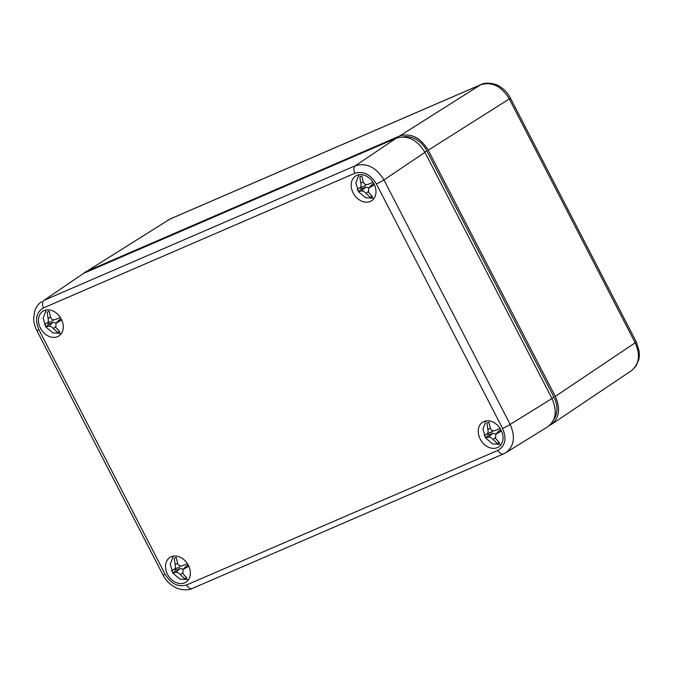 <?xml version="1.0" encoding="UTF-8"?>
<svg xmlns="http://www.w3.org/2000/svg" width="673" height="673" viewBox="0 0 673 673"><rect width="100%" height="100%" fill="white"/><g stroke="black" fill="none" stroke-linecap="round" stroke-linejoin="round"><path stroke-width="1.01" d="M483.912 421.567A14.713 11.29 57 0 1 500.603 429.265A14.713 11.29 57 0 1 498.651 446.948A14.713 11.29 57 0 1 481.17 440.748A14.713 11.29 57 0 1 482.625 422.257A14.713 11.29 57 0 1 483.912 421.567M356.841 175.384A14.713 11.29 57 0 1 373.54 183.081A14.713 11.29 57 0 1 371.589 200.764A14.713 11.29 57 0 1 354.099 194.564A14.713 11.29 57 0 1 355.563 176.074A14.713 11.29 57 0 1 356.841 175.384M171.211 556.764A14.713 11.29 57 0 1 187.91 564.454A14.713 11.29 57 0 1 185.95 582.137A14.713 11.29 57 0 1 168.469 575.945A14.713 11.29 57 0 1 169.924 557.454A14.713 11.29 57 0 1 171.211 556.764M44.149 310.581A14.713 11.29 57 0 1 60.839 318.279A14.713 11.29 57 0 1 58.888 335.962A14.713 11.29 57 0 1 41.406 329.762A14.713 11.29 57 0 1 42.862 311.271A14.713 11.29 57 0 1 44.149 310.581M396.355 138.142L355.386 165.709L44.023 300.326L83.654 273.339L396.355 138.142C407.56 134.903 417.083 139.639 424.932 152.35L383.963 179.918C376.098 167.224 366.566 162.487 355.386 165.709A6.133 3.903 66.6 0 0 354.923 173.255C363.336 170.824 370.478 174.374 376.367 183.914L502.563 428.423A6.133 0.505 -27.3 0 0 510.168 424.427L383.963 179.918A6.133 0.505 152.7 0 1 376.367 183.914M504.464 453.451L505.919 452.66C514.138 446.216 515.56 436.802 510.168 424.427L551.995 398.534L424.932 152.35M41.608 301.655C38.605 303.742 36.426 306.543 35.055 310.06L33.65 317.749C33.524 321.627 34.575 325.858 36.813 330.46A6.133 0.505 -27.3 0 0 36.796 330.468A6.133 0.505 -27.3 0 0 38.95 329.795C34.643 319.574 36.182 312.272 43.568 307.872A6.133 3.903 66.6 0 1 44.023 300.326L83.654 273.339M505.877 452.677L547.721 426.783C555.991 420.339 557.421 410.925 551.995 398.534M83.233 273.524L169.899 219.112L480.732 84.722C491.955 81.475 501.478 86.211 509.31 98.931L635.169 342.776L555.301 396.389C560.634 408.477 559.356 417.798 551.465 424.352L549.563 425.437M555.301 396.389L428.23 150.214L509.31 98.931A6.133 0.505 -27.3 0 0 510.386 98.022A6.133 0.505 -27.3 0 0 510.361 97.997M551.465 424.352L631.383 370.714C639.249 364.143 640.511 354.831 635.169 342.776A6.133 0.505 -27.3 0 0 636.246 341.867L510.386 98.022C508.132 93.606 504.876 89.946 500.628 87.053C495.538 82.771 484.106 82.207 481.06 84.554A6.133 3.903 -113.4 0 1 481.069 84.546A6.133 3.903 -113.4 0 0 480.732 84.722L399.653 135.996C410.858 132.758 420.389 137.494 428.23 150.214M399.653 135.996L86.952 271.194L169.899 219.112A6.133 3.903 66.6 0 1 170.227 218.935A6.133 3.903 66.6 0 0 170.227 218.935L481.069 84.546M84.991 272.229L86.952 271.194M403.354 136.897A22.537 17.288 57 0 1 426.825 150.819L553.887 397.003A22.537 17.288 57 0 1 553.896 419.237M60.326 317.437L59.098 318.051M60.377 317.505L55.27 319.582C53.133 320.247 51.56 319.456 50.542 317.235L49.137 311.212L47.144 312.079L48.069 318.304C48.658 320.718 48.313 322.333 47.051 323.141L44.578 324.251L45.865 326.741L48.649 326.237C50.189 325.959 51.771 326.741 53.377 328.584L57.769 332.664L59.762 331.806L55.851 327.515L55.96 323.36L61.731 319.995M61.176 318.867L59.14 319.969L55.96 323.36M49.137 311.263L47.144 312.079M45.865 326.741L48.717 324.26L53.083 322.367L56.33 322.956M53.571 319.826L52.359 320.971L47.993 322.855L48.717 324.26M59.241 331.385L57.769 332.664M44.578 324.251L47.993 322.855M373.027 182.24L371.799 182.863M373.069 182.316L367.971 184.394C365.834 185.05 364.253 184.267 363.243 182.038L361.83 176.023L359.845 176.881L360.77 183.106C361.351 185.521 361.014 187.136 359.744 187.944L357.27 189.063L358.558 191.553L361.342 191.039C362.89 190.77 364.463 191.553 366.07 193.387L370.47 197.475L372.463 196.609L368.543 192.318L368.653 188.162L374.424 184.797M373.868 183.679L371.841 184.772L368.653 188.162M361.838 176.065L359.845 176.881M358.558 191.553L361.418 189.063L365.776 187.178L369.031 187.759M366.272 184.638L365.06 185.782L360.694 187.666L361.418 189.063M371.942 196.188L370.47 197.475M357.27 189.063L360.694 187.666M500.089 428.423L498.861 429.038M500.132 428.499L495.034 430.577C492.897 431.233 491.315 430.451 490.306 428.221L488.892 422.198L486.907 423.065L487.832 429.29C488.413 431.704 488.076 433.319 486.815 434.127L484.341 435.246L485.62 437.728L488.405 437.223C489.952 436.945 491.526 437.736 493.132 439.57L497.532 443.65L499.526 442.792L495.614 438.502L495.715 434.346L501.486 430.981M500.939 429.862L498.903 430.956L495.715 434.346M488.901 422.249L486.907 423.065M485.62 437.728L488.48 435.246L492.846 433.353L496.094 433.942M493.334 430.821L487.757 433.849L488.48 435.246M499.004 442.371L497.532 443.65M484.341 435.246L487.757 433.849M187.388 563.621L186.16 564.235M187.439 563.688L182.333 565.766C180.196 566.422 178.623 565.64 177.605 563.419L176.2 557.395L174.206 558.254L175.131 564.487C175.72 566.902 175.375 568.508 174.114 569.324L171.64 570.435L172.927 572.925L175.712 572.412C177.251 572.143 178.833 572.925 180.44 574.767L184.839 578.847L186.825 577.989L182.913 573.699L183.022 569.535L188.793 566.17M188.238 565.051L186.202 566.153L183.022 569.535M176.2 557.446L174.206 558.254M172.927 572.925L175.779 570.435L180.145 568.55L183.401 569.139M180.642 566.01L179.422 567.154L175.064 569.038L175.779 570.435M186.312 577.569L184.839 578.847M171.64 570.435L175.064 569.038M502.563 428.423C506.87 438.636 505.33 445.947 497.944 450.346A6.133 3.903 66.6 0 0 503.673 453.829L192.318 588.446A6.133 3.903 66.6 0 0 192.327 588.438A6.133 3.903 66.6 0 1 186.581 584.963C178.177 587.386 171.035 583.836 165.146 574.305A6.133 0.505 152.7 0 1 163.001 574.978M505.911 452.643L503.682 453.812A6.133 3.903 66.6 0 0 503.942 453.695M43.568 307.872L354.923 173.255M497.944 450.346L186.581 584.963M165.146 574.305L38.95 329.795M553.887 397.003L551.877 398.298M424.814 152.123L426.825 150.819M56.868 322.678L59.947 319.397M50.559 317.286L48.069 318.304M53.377 328.584L55.438 326.792M53.083 322.367L48.649 326.237M47.051 323.141L52.359 320.971M369.57 187.481L372.649 184.209M363.26 182.089L360.77 183.106M366.07 193.387L368.131 191.595M365.776 187.178L361.342 191.039M359.744 187.944L365.06 185.782M496.632 433.664L499.711 430.392M490.323 428.272L487.832 429.29M493.132 439.57L495.202 437.778M492.846 433.353L488.405 437.223M486.815 434.127L492.123 431.957M183.931 568.862L187.01 565.581M177.63 563.469L175.131 564.487M180.44 574.767L182.501 572.967M180.145 568.55L175.712 572.412M174.114 569.324L179.422 567.154M36.796 330.468L163.001 574.969C166.408 581.539 171.581 586.141 178.53 588.782C184.915 590.28 189.517 590.171 192.327 588.438M167.947 220.138L170.227 218.935M636.246 341.876L639.224 351.407L639.35 355.983L638.803 359.609L635.985 366.104L632.174 370.142M46.235 309.967L43.173 318.085L45.789 326.91L52.788 332.899L61.453 333.404M358.936 174.77L355.866 182.888L358.49 191.721L365.489 197.711L374.154 198.215M485.999 420.953L482.928 429.071L485.553 437.896L492.552 443.886L501.217 444.399M173.298 556.142L170.235 564.268L172.86 573.093L179.851 579.083L188.516 579.588"/></g></svg>
